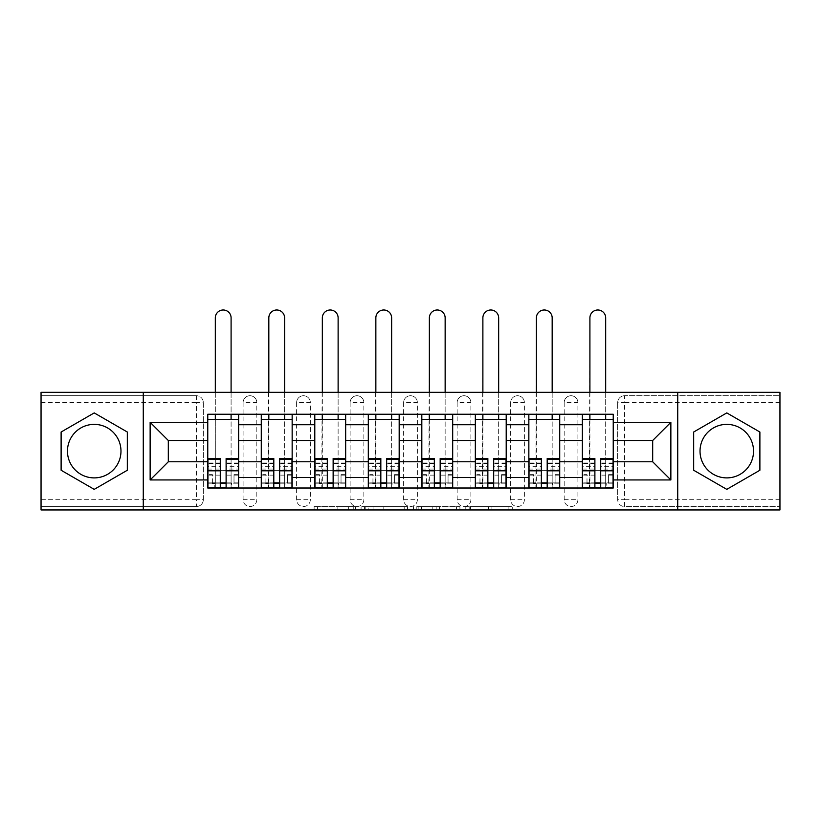 <?xml version="1.0" encoding="UTF-8"?>
<svg xmlns="http://www.w3.org/2000/svg" width="821" height="821" viewBox="0 0 821 821"><rect width="100%" height="100%" fill="white"/><g stroke="black" fill="none" stroke-linecap="round" stroke-linejoin="round"><path stroke-width="0.62" stroke-dasharray="4.11 3.08" d="M355.616 509.964L317.481 509.964L355.616 509.964L355.616 506.536L337.852 506.536L337.852 509.964L337.852 506.536L355.616 506.536L355.616 509.964L355.616 506.536L337.852 506.536L337.852 509.964L337.852 506.536L355.616 506.536L317.481 506.536L355.616 506.536M564.181 402.598A6.866 6.866 0 0 1 571.036 395.732A6.866 6.866 0 0 1 577.902 402.598A6.866 6.866 0 0 0 571.036 395.732A6.866 6.866 0 0 0 564.181 402.598L564.181 499.671A6.866 6.866 0 0 0 571.036 506.536A6.866 6.866 0 0 0 577.902 499.671L577.902 402.598A6.866 6.866 0 0 0 571.036 395.732A6.866 6.866 0 0 0 564.181 402.598L564.181 499.671A6.866 6.866 0 0 0 571.036 506.536A6.866 6.866 0 0 0 577.902 499.671L577.902 402.598L564.181 402.598M510.662 402.598A6.866 6.866 0 0 1 517.528 395.732A6.866 6.866 0 0 1 524.383 402.598A6.866 6.866 0 0 0 517.528 395.732A6.866 6.866 0 0 0 510.662 402.598L510.662 499.671A6.866 6.866 0 0 0 517.528 506.536A6.866 6.866 0 0 0 524.383 499.671L524.383 402.598A6.866 6.866 0 0 0 517.528 395.732A6.866 6.866 0 0 0 510.662 402.598L510.662 499.671A6.866 6.866 0 0 0 517.528 506.536A6.866 6.866 0 0 0 524.383 499.671L524.383 402.598L510.662 402.598M457.153 402.598A6.866 6.866 0 0 1 464.009 395.732A6.866 6.866 0 0 1 470.874 402.598A6.866 6.866 0 0 0 464.009 395.732A6.866 6.866 0 0 0 457.153 402.598L457.153 499.671A6.866 6.866 0 0 0 464.009 506.536A6.866 6.866 0 0 0 470.874 499.671L470.874 402.598A6.866 6.866 0 0 0 464.009 395.732A6.866 6.866 0 0 0 457.153 402.598L457.153 499.671A6.866 6.866 0 0 0 464.009 506.536A6.866 6.866 0 0 0 470.874 499.671L470.874 402.598L457.153 402.598M403.634 402.598A6.866 6.866 0 0 1 410.5 395.732A6.866 6.866 0 0 1 417.366 402.598A6.866 6.866 0 0 0 410.5 395.732A6.866 6.866 0 0 0 403.634 402.598L403.634 499.671A6.866 6.866 0 0 0 410.5 506.536A6.866 6.866 0 0 0 417.366 499.671L417.366 402.598A6.866 6.866 0 0 0 410.5 395.732A6.866 6.866 0 0 0 403.634 402.598L403.634 499.671A6.866 6.866 0 0 0 410.5 506.536A6.866 6.866 0 0 0 417.366 499.671L417.366 402.598L403.634 402.598M350.126 402.598A6.866 6.866 0 0 1 356.991 395.732A6.866 6.866 0 0 1 363.847 402.598A6.866 6.866 0 0 0 356.991 395.732A6.866 6.866 0 0 0 350.126 402.598L350.126 499.671A6.866 6.866 0 0 0 356.991 506.536A6.866 6.866 0 0 0 363.847 499.671L363.847 402.598A6.866 6.866 0 0 0 356.991 395.732A6.866 6.866 0 0 0 350.126 402.598L350.126 499.671A6.866 6.866 0 0 0 356.991 506.536A6.866 6.866 0 0 0 363.847 499.671L363.847 402.598L350.126 402.598M296.617 402.598A6.866 6.866 0 0 1 303.472 395.732A6.866 6.866 0 0 1 310.338 402.598A6.866 6.866 0 0 0 303.472 395.732A6.866 6.866 0 0 0 296.617 402.598L296.617 499.671A6.866 6.866 0 0 0 303.472 506.536A6.866 6.866 0 0 0 310.338 499.671L310.338 402.598A6.866 6.866 0 0 0 303.472 395.732A6.866 6.866 0 0 0 296.617 402.598L296.617 499.671A6.866 6.866 0 0 0 303.472 506.536A6.866 6.866 0 0 0 310.338 499.671L310.338 402.598L296.617 402.598M243.098 402.598A6.866 6.866 0 0 1 249.964 395.732A6.866 6.866 0 0 1 256.819 402.598A6.866 6.866 0 0 0 249.964 395.732A6.866 6.866 0 0 0 243.098 402.598L243.098 499.671A6.866 6.866 0 0 0 249.964 506.536A6.866 6.866 0 0 0 256.819 499.671L256.819 402.598A6.866 6.866 0 0 0 249.964 395.732A6.866 6.866 0 0 0 243.098 402.598L243.098 499.671A6.866 6.866 0 0 0 249.964 506.536A6.866 6.866 0 0 0 256.819 499.671L256.819 402.598L243.098 402.598M94.22 477.894A26.754 26.754 0 0 1 67.466 451.14A26.754 26.754 0 0 1 94.22 424.375A26.754 26.754 0 0 1 120.974 451.14A26.754 26.754 0 0 1 94.22 477.894M726.78 477.894A26.754 26.754 0 0 1 700.026 451.14A26.754 26.754 0 0 1 726.78 424.375A26.754 26.754 0 0 1 753.534 451.14A26.754 26.754 0 0 1 726.78 477.894M508.907 509.964L469.171 509.964L508.907 509.964L508.907 506.536L491.902 506.536L512.273 506.536L512.273 509.964L512.273 506.536L469.171 506.536L512.273 506.536L512.273 509.964L512.273 506.536L508.907 506.536L508.907 509.964M488.536 509.964L470.515 509.964L488.536 509.964L488.536 506.536L491.902 506.536L488.536 506.536L488.536 509.964L488.536 506.536L470.515 506.536L470.515 509.964L470.515 506.536L488.536 506.536L488.536 509.964M465.805 509.964L469.171 509.964L465.805 509.964L465.805 506.536L469.171 506.536L465.805 506.536L465.805 509.964M314.115 509.964L317.481 509.964L314.115 509.964L314.115 506.536L317.481 506.536L314.115 506.536L314.115 509.964M779.95 499.671L624.555 499.671L624.555 506.536L779.95 506.536L779.95 509.964L41.05 509.964L41.05 506.536L196.445 506.536A6.866 6.866 0 0 0 203.31 499.671L203.31 402.598A6.866 6.866 0 0 0 196.445 395.732A6.866 6.866 0 0 1 203.31 402.598A6.866 6.866 0 0 0 196.445 395.732L41.05 395.732L41.05 392.305L779.95 392.305L779.95 395.732L624.555 395.732A6.866 6.866 0 0 0 617.69 402.598L617.69 499.671A6.866 6.866 0 0 0 624.555 506.536A6.866 6.866 0 0 1 617.69 499.671A6.866 6.866 0 0 0 624.555 506.536L779.95 506.536L779.95 395.732L624.555 395.732A6.866 6.866 0 0 0 617.69 402.598L617.69 499.671L624.555 499.671L624.555 402.598L779.95 402.598M407.555 509.964L404.189 509.964L407.555 509.964L407.555 506.536L407.555 509.964M364.452 509.964L404.189 509.964L361.086 509.964L364.452 509.964L364.452 506.536L407.555 506.536L361.086 506.536L361.086 509.964L361.086 506.536L364.452 506.536L364.452 509.964M416.811 509.964L459.914 509.964L413.445 509.964L416.811 509.964L416.811 506.536L459.914 506.536L459.914 509.964L459.914 506.536L439.543 506.536L439.543 509.964M203.31 499.671L203.31 402.598L196.445 402.598L196.445 499.671L41.05 499.671L41.05 506.536L196.445 506.536A6.866 6.866 0 0 0 203.31 499.671A6.866 6.866 0 0 1 196.445 506.536L196.445 499.671L203.31 499.671M41.05 402.598L196.445 402.598L196.445 395.732L41.05 395.732L41.05 499.671M582.366 414.256L613.236 414.256L613.236 419.408L582.366 419.408L582.366 414.256L559.717 414.256L559.717 419.408L528.847 419.408L528.847 414.256L506.208 414.256L506.208 419.408L475.338 419.408L475.338 414.256L452.689 414.256L452.689 419.408L421.82 419.408L421.82 414.256L399.18 414.256L399.18 419.408L368.311 419.408L368.311 414.256L345.662 414.256L345.662 419.408L314.792 419.408L314.792 414.256L292.153 414.256L292.153 419.408L261.283 419.408L261.283 414.256L238.634 414.256L238.634 419.408L207.764 419.408L207.764 482.871L238.634 482.871L238.634 419.408M238.634 482.871L238.634 488.013L261.283 488.013L261.283 482.871L292.153 482.871L292.153 419.408M261.283 419.408L261.283 482.871M292.153 482.871L292.153 488.013L314.792 488.013L314.792 482.871L345.662 482.871L345.662 419.408M314.792 419.408L314.792 482.871M345.662 482.871L345.662 488.013L368.311 488.013L368.311 482.871L399.18 482.871L399.18 419.408M368.311 419.408L368.311 482.871M399.18 482.871L399.18 488.013L421.82 488.013L421.82 482.871L452.689 482.871L452.689 419.408M421.82 419.408L421.82 482.871M452.689 482.871L452.689 488.013L475.338 488.013L475.338 482.871L506.208 482.871L506.208 419.408M475.338 419.408L475.338 482.871M506.208 482.871L506.208 488.013L528.847 488.013L528.847 482.871L559.717 482.871L559.717 419.408M528.847 419.408L528.847 482.871M559.717 482.871L559.717 488.013L582.366 488.013L582.366 482.871L613.236 482.871L613.236 419.408M582.366 419.408L582.366 482.871M559.717 461.771L582.366 461.771M506.208 461.771L528.847 461.771M452.689 461.771L475.338 461.771M399.18 461.771L421.82 461.771M345.662 461.771L368.311 461.771M292.153 461.771L314.792 461.771M238.634 461.771L261.283 461.771M582.366 440.497L559.717 440.497M528.847 440.497L506.208 440.497M475.338 440.497L452.689 440.497M421.82 440.497L399.18 440.497M368.311 440.497L345.662 440.497M314.792 440.497L292.153 440.497M261.283 440.497L238.634 440.497M207.764 440.497L168.315 440.497L168.315 461.771L207.764 461.771M143.275 509.964L143.275 392.305M677.725 509.964L677.725 392.305M613.236 461.771L652.685 461.771L652.685 440.497L613.236 440.497M238.634 488.013L207.764 488.013L207.764 482.871M207.764 419.408L207.764 414.256L238.634 414.256M261.283 414.256L292.153 414.256M314.792 414.256L345.662 414.256M368.311 414.256L399.18 414.256M421.82 414.256L452.689 414.256M475.338 414.256L506.208 414.256M528.847 414.256L559.717 414.256M613.236 482.871L613.236 488.013L582.366 488.013M559.717 488.013L528.847 488.013M506.208 488.013L475.338 488.013M452.689 488.013L421.82 488.013M399.18 488.013L368.311 488.013M345.662 488.013L314.792 488.013M292.153 488.013L261.283 488.013M238.47 482.871L226.114 482.871M220.285 482.871L207.939 482.871M577.902 499.671A6.866 6.866 0 0 1 571.036 506.536A6.866 6.866 0 0 1 564.181 499.671L577.902 499.671M524.383 499.671A6.866 6.866 0 0 1 517.528 506.536A6.866 6.866 0 0 1 510.662 499.671L524.383 499.671M470.874 499.671A6.866 6.866 0 0 1 464.009 506.536A6.866 6.866 0 0 1 457.153 499.671L470.874 499.671M417.366 499.671A6.866 6.866 0 0 1 410.5 506.536A6.866 6.866 0 0 1 403.634 499.671L417.366 499.671M363.847 499.671A6.866 6.866 0 0 1 356.991 506.536A6.866 6.866 0 0 1 350.126 499.671L363.847 499.671M310.338 499.671A6.866 6.866 0 0 1 303.472 506.536A6.866 6.866 0 0 1 296.617 499.671L310.338 499.671M256.819 499.671A6.866 6.866 0 0 1 249.964 506.536A6.866 6.866 0 0 1 243.098 499.671L256.819 499.671M291.978 482.871L279.633 482.871M273.804 482.871L261.447 482.871M345.497 482.871L333.141 482.871M327.312 482.871L314.966 482.871M399.006 482.871L386.66 482.871M380.831 482.871L368.475 482.871M452.525 482.871L440.169 482.871M434.34 482.871L421.994 482.871M506.034 482.871L493.688 482.871M487.859 482.871L475.503 482.871M559.553 482.871L547.197 482.871M541.367 482.871L529.022 482.871M613.061 482.871L600.715 482.871M594.886 482.871L582.53 482.871M127.327 432.02L94.22 412.912L61.113 432.02L61.113 470.248L94.22 489.357L127.327 470.248L127.327 432.02M759.887 432.02L726.78 412.912L693.673 432.02L693.673 470.248L726.78 489.357L759.887 470.248L759.887 432.02M368.157 509.964L373.042 509.964L368.157 509.964L368.157 506.536L365.797 506.536L365.797 509.964L365.797 506.536L373.042 506.536L368.157 506.536L368.157 509.964M373.042 509.964L383.818 509.964L373.042 509.964L373.042 506.536L383.818 506.536L383.818 509.964L383.818 506.536L373.042 506.536L373.042 509.964M416.811 506.536L436.177 506.536L436.177 509.964L436.177 506.536L432.811 506.536L436.177 506.536L436.177 509.964L436.177 506.536L439.543 506.536M418.156 506.536L418.156 509.964L418.156 506.536M413.445 506.536L413.445 509.964L413.445 506.536M215.318 317.871A7.892 7.892 0 0 1 223.199 309.979A7.892 7.892 0 0 1 231.091 317.871L231.091 483.21L214.794 483.21L214.794 487.674L215.318 487.674L215.318 317.871M215.318 419.408L215.318 487.674M207.939 469.068L220.285 469.068L220.285 483.21L207.939 483.21L212.393 483.21L207.939 483.21L207.939 458.508M212.393 483.21L212.393 474.63L207.939 474.63L212.393 474.63L212.393 483.21L207.939 483.21L207.939 487.674L214.794 487.674M238.47 487.674L238.47 474.63L234.006 474.63L234.006 483.21L238.47 483.21L238.47 474.63L234.006 474.63L234.006 483.21L238.47 483.21L226.114 483.21L226.114 487.674L220.285 487.674L220.285 483.21M220.285 469.068L220.285 466.297L207.939 466.297M220.285 466.297L220.285 458.508M238.47 462.972L226.114 462.972L226.114 469.068L238.47 469.068L238.47 462.972L238.47 483.21L231.091 483.21L231.091 487.674L231.604 483.21M238.47 475.123L226.114 475.123L226.114 483.21M226.114 475.123L226.114 462.972M226.114 469.068L226.114 458.508M238.47 469.068L238.47 466.297L226.114 466.297M238.47 466.297L238.47 458.508M231.091 487.674L231.091 470.351L215.318 470.351L231.091 470.351L231.091 419.408M231.091 392.305L231.091 414.256M215.318 392.305L215.318 414.256M268.826 317.871A7.892 7.892 0 0 1 276.718 309.979A7.892 7.892 0 0 1 284.61 317.871L284.61 483.21L268.313 483.21L268.313 487.674L268.826 317.871M268.826 419.408L268.826 487.674M261.447 469.068L273.804 469.068L273.804 483.21L261.447 483.21L265.912 483.21L261.447 483.21L261.447 458.508M265.912 483.21L265.912 474.63L261.447 474.63L265.912 474.63L265.912 483.21L261.447 483.21L261.447 487.674L268.313 487.674M291.978 487.674L291.978 474.63L287.524 474.63L287.524 483.21L291.978 483.21L291.978 474.63L287.524 474.63L287.524 483.21L291.978 483.21L279.633 483.21L279.633 487.674L273.804 487.674L273.804 483.21M273.804 469.068L273.804 466.297L261.447 466.297M273.804 466.297L273.804 458.508M291.978 462.972L279.633 462.972L279.633 469.068L291.978 469.068L291.978 462.972L291.978 483.21L284.61 483.21L284.61 487.674L285.123 483.21M291.978 475.123L279.633 475.123L279.633 483.21M279.633 475.123L279.633 462.972M279.633 469.068L279.633 458.508M291.978 469.068L291.978 466.297L279.633 466.297M291.978 466.297L291.978 458.508M284.61 487.674L284.61 470.351L268.826 470.351L284.61 470.351L284.61 419.408M284.61 392.305L284.61 414.256M268.826 392.305L268.826 414.256M322.335 317.871A7.892 7.892 0 0 1 330.227 309.979A7.892 7.892 0 0 1 338.119 317.871L338.119 483.21L321.822 483.21L321.822 487.674L322.335 317.871M322.335 419.408L322.335 487.674M314.966 469.068L327.312 469.068L327.312 483.21L314.966 483.21L319.42 483.21L314.966 483.21L314.966 458.508M319.42 483.21L319.42 474.63L314.966 474.63L319.42 474.63L319.42 483.21L314.966 483.21L314.966 487.674L321.822 487.674M345.497 487.674L345.497 474.63L341.033 474.63L341.033 483.21L345.497 483.21L345.497 474.63L341.033 474.63L341.033 483.21L345.497 483.21L333.141 483.21L333.141 487.674L327.312 487.674L327.312 483.21M327.312 469.068L327.312 466.297L314.966 466.297M327.312 466.297L327.312 458.508M345.497 462.972L333.141 462.972L333.141 469.068L345.497 469.068L345.497 462.972L345.497 483.21L338.119 483.21L338.119 487.674L338.632 483.21M345.497 475.123L333.141 475.123L333.141 483.21M333.141 475.123L333.141 462.972M333.141 469.068L333.141 458.508M345.497 469.068L345.497 466.297L333.141 466.297M345.497 466.297L345.497 458.508M338.119 487.674L338.119 470.351L322.335 470.351L338.119 470.351L338.119 419.408M338.119 392.305L338.119 414.256M322.335 392.305L322.335 414.256M375.854 317.871A7.892 7.892 0 0 1 383.746 309.979A7.892 7.892 0 0 1 391.638 317.871L391.638 483.21L375.341 483.21L375.341 487.674L375.854 317.871M375.854 419.408L375.854 487.674M368.475 469.068L380.831 469.068L380.831 483.21L368.475 483.21L372.939 483.21L368.475 483.21L368.475 458.508M372.939 483.21L372.939 474.63L368.475 474.63L372.939 474.63L372.939 483.21L368.475 483.21L368.475 487.674L375.341 487.674M399.006 487.674L399.006 474.63L394.552 474.63L394.552 483.21L399.006 483.21L399.006 474.63L394.552 474.63L394.552 483.21L399.006 483.21L386.66 483.21L386.66 487.674L380.831 487.674L380.831 483.21M380.831 469.068L380.831 466.297L368.475 466.297M380.831 466.297L380.831 458.508M399.006 462.972L386.66 462.972L386.66 469.068L399.006 469.068L399.006 462.972L399.006 483.21L391.638 483.21L391.638 487.674L392.151 483.21M399.006 475.123L386.66 475.123L386.66 483.21M386.66 475.123L386.66 462.972M386.66 469.068L386.66 458.508M399.006 469.068L399.006 466.297L386.66 466.297M399.006 466.297L399.006 458.508M391.638 487.674L391.638 470.351L375.854 470.351L391.638 470.351L391.638 419.408M391.638 392.305L391.638 414.256M375.854 392.305L375.854 414.256M429.362 317.871A7.892 7.892 0 0 1 437.254 309.979A7.892 7.892 0 0 1 445.146 317.871L445.146 483.21L428.849 483.21L428.849 487.674L429.362 317.871M429.362 419.408L429.362 487.674M421.994 469.068L434.34 469.068L434.34 483.21L421.994 483.21L426.448 483.21L421.994 483.21L421.994 458.508M426.448 483.21L426.448 474.63L421.994 474.63L426.448 474.63L426.448 483.21L421.994 483.21L421.994 487.674L428.849 487.674M452.525 487.674L452.525 474.63L448.061 474.63L448.061 483.21L452.525 483.21L452.525 474.63L448.061 474.63L448.061 483.21L452.525 483.21L440.169 483.21L440.169 487.674L434.34 487.674L434.34 483.21M434.34 469.068L434.34 466.297L421.994 466.297M434.34 466.297L434.34 458.508M452.525 462.972L440.169 462.972L440.169 469.068L452.525 469.068L452.525 462.972L452.525 483.21L445.146 483.21L445.146 487.674L445.659 483.21M452.525 475.123L440.169 475.123L440.169 483.21M440.169 475.123L440.169 462.972M440.169 469.068L440.169 458.508M452.525 469.068L452.525 466.297L440.169 466.297M452.525 466.297L452.525 458.508M445.146 487.674L445.146 470.351L429.362 470.351L445.146 470.351L445.146 419.408M445.146 392.305L445.146 414.256M429.362 392.305L429.362 414.256M482.881 317.871A7.892 7.892 0 0 1 490.773 309.979A7.892 7.892 0 0 1 498.665 317.871L498.665 483.21L482.368 483.21L482.368 487.674L482.881 317.871M482.881 419.408L482.881 487.674M475.503 469.068L487.859 469.068L487.859 483.21L475.503 483.21L479.967 483.21L475.503 483.21L475.503 458.508M479.967 483.21L479.967 474.63L475.503 474.63L479.967 474.63L479.967 483.21L475.503 483.21L475.503 487.674L482.368 487.674M506.034 487.674L506.034 474.63L501.58 474.63L501.58 483.21L506.034 483.21L506.034 474.63L501.58 474.63L501.58 483.21L506.034 483.21L493.688 483.21L493.688 487.674L487.859 487.674L487.859 483.21M487.859 469.068L487.859 466.297L475.503 466.297M487.859 466.297L487.859 458.508M506.034 462.972L493.688 462.972L493.688 469.068L506.034 469.068L506.034 462.972L506.034 483.21L498.665 483.21L498.665 487.674L499.178 483.21M506.034 475.123L493.688 475.123L493.688 483.21M493.688 475.123L493.688 462.972M493.688 469.068L493.688 458.508M506.034 469.068L506.034 466.297L493.688 466.297M506.034 466.297L506.034 458.508M498.665 487.674L498.665 470.351L482.881 470.351L498.665 470.351L498.665 419.408M498.665 392.305L498.665 414.256M482.881 392.305L482.881 414.256M536.39 317.871A7.892 7.892 0 0 1 544.282 309.979A7.892 7.892 0 0 1 552.174 317.871L552.174 483.21L535.877 483.21L535.877 487.674L536.39 317.871M536.39 419.408L536.39 487.674M529.022 469.068L541.367 469.068L541.367 483.21L529.022 483.21L533.476 483.21L529.022 483.21L529.022 458.508M533.476 483.21L533.476 474.63L529.022 474.63L533.476 474.63L533.476 483.21L529.022 483.21L529.022 487.674L535.877 487.674M559.553 487.674L559.553 474.63L555.088 474.63L555.088 483.21L559.553 483.21L559.553 474.63L555.088 474.63L555.088 483.21L559.553 483.21L547.197 483.21L547.197 487.674L541.367 487.674L541.367 483.21M541.367 469.068L541.367 466.297L529.022 466.297M541.367 466.297L541.367 458.508M559.553 462.972L547.197 462.972L547.197 469.068L559.553 469.068L559.553 462.972L559.553 483.21L552.174 483.21L552.174 487.674L552.687 483.21M559.553 475.123L547.197 475.123L547.197 483.21M547.197 475.123L547.197 462.972M547.197 469.068L547.197 458.508M559.553 469.068L559.553 466.297L547.197 466.297M559.553 466.297L559.553 458.508M552.174 487.674L552.174 470.351L536.39 470.351L552.174 470.351L552.174 419.408M552.174 392.305L552.174 414.256M536.39 392.305L536.39 414.256M589.909 317.871A7.892 7.892 0 0 1 597.801 309.979A7.892 7.892 0 0 1 605.682 317.871L605.682 483.21L589.396 483.21L589.396 487.674L589.909 317.871M589.909 419.408L589.909 487.674M582.53 469.068L594.886 469.068L594.886 483.21L582.53 483.21L586.994 483.21L582.53 483.21L582.53 458.508M586.994 483.21L586.994 474.63L582.53 474.63L586.994 474.63L586.994 483.21L582.53 483.21L582.53 487.674L589.396 487.674M613.061 487.674L613.061 474.63L608.607 474.63L608.607 483.21L613.061 483.21L613.061 474.63L608.607 474.63L608.607 483.21L613.061 483.21L600.715 483.21L600.715 487.674L594.886 487.674L594.886 483.21M594.886 469.068L594.886 466.297L582.53 466.297M594.886 466.297L594.886 458.508M613.061 462.972L600.715 462.972L600.715 469.068L613.061 469.068L613.061 462.972L613.061 483.21L605.682 483.21L605.682 487.674L606.206 487.674L606.206 483.21M613.061 475.123L600.715 475.123L600.715 483.21M600.715 475.123L600.715 462.972M600.715 469.068L600.715 458.508M613.061 469.068L613.061 466.297L600.715 466.297M613.061 466.297L613.061 458.508M605.682 487.674L605.682 470.351L589.909 470.351L605.682 470.351L605.682 419.408M605.682 392.305L605.682 414.256M589.909 392.305L589.909 414.256M353.256 506.536L353.256 509.964L353.256 506.536M624.555 395.732A6.866 6.866 0 0 0 617.69 402.598L624.555 402.598L624.555 395.732M348.627 506.536L348.627 509.964L348.627 506.536M317.481 506.536L317.481 509.964L317.481 506.536M404.189 506.536L404.189 509.964L404.189 506.536M456.548 506.536L456.548 509.964L456.548 506.536M432.811 506.536L432.811 509.964L432.811 506.536M421.532 506.536L421.532 509.964L421.532 506.536M491.902 506.536L491.902 509.964L491.902 506.536M469.171 506.536L469.171 509.964L469.171 506.536M220.285 475.123L207.939 475.123M220.285 463.537L207.939 463.537M238.47 463.537L226.114 463.537M273.804 475.123L261.447 475.123M273.804 463.537L261.447 463.537M291.978 463.537L279.633 463.537M327.312 475.123L314.966 475.123M327.312 463.537L314.966 463.537M345.497 463.537L333.141 463.537M380.831 475.123L368.475 475.123M380.831 463.537L368.475 463.537M399.006 463.537L386.66 463.537M434.34 475.123L421.994 475.123M434.34 463.537L421.994 463.537M452.525 463.537L440.169 463.537M487.859 475.123L475.503 475.123M487.859 463.537L475.503 463.537M506.034 463.537L493.688 463.537M541.367 475.123L529.022 475.123M541.367 463.537L529.022 463.537M559.553 463.537L547.197 463.537M594.886 475.123L582.53 475.123M594.886 463.537L582.53 463.537M613.061 463.537L600.715 463.537M220.285 462.972L207.939 462.972M273.804 462.972L261.447 462.972M327.312 462.972L314.966 462.972M380.831 462.972L368.475 462.972M434.34 462.972L421.994 462.972M487.859 462.972L475.503 462.972M541.367 462.972L529.022 462.972M594.886 462.972L582.53 462.972"/><path stroke-width="1.23" d="M94.22 477.894A26.754 26.754 0 0 1 67.466 451.14A26.754 26.754 0 0 1 94.22 424.375A26.754 26.754 0 0 1 120.974 451.14A26.754 26.754 0 0 1 94.22 477.894M726.78 477.894A26.754 26.754 0 0 1 700.026 451.14A26.754 26.754 0 0 1 726.78 424.375A26.754 26.754 0 0 1 753.534 451.14A26.754 26.754 0 0 1 726.78 477.894M677.725 509.964L779.95 509.964L779.95 392.305L41.05 392.305L41.05 509.964L677.725 509.964L677.725 392.305M261.283 488.013L261.283 424.724L238.634 424.724L238.634 488.013M238.634 424.724L238.634 414.256M261.283 424.724L261.283 414.256M292.153 414.256L292.153 488.013M314.792 488.013L314.792 414.256M345.662 414.256L345.662 488.013M368.311 488.013L368.311 414.256M399.18 414.256L399.18 488.013M421.82 488.013L421.82 414.256M452.689 414.256L452.689 488.013M475.338 488.013L475.338 414.256M506.208 414.256L506.208 488.013M528.847 488.013L528.847 414.256M559.717 414.256L559.717 488.013M582.366 488.013L582.366 414.256M582.366 461.771L559.717 461.771M528.847 461.771L506.208 461.771M475.338 461.771L452.689 461.771M421.82 461.771L399.18 461.771M368.311 461.771L345.662 461.771M314.792 461.771L292.153 461.771M261.283 461.771L238.634 461.771M582.366 440.497L559.717 440.497M528.847 440.497L506.208 440.497M475.338 440.497L452.689 440.497M421.82 440.497L399.18 440.497M368.311 440.497L345.662 440.497M314.792 440.497L292.153 440.497M261.283 440.497L238.634 440.497M168.315 461.771L207.764 461.771L207.764 440.497L168.315 440.497L168.315 461.771L150.14 479.946L150.14 422.322L207.764 422.322L207.764 440.497M613.236 440.497L613.236 461.771L652.685 461.771L652.685 440.497L613.236 440.497L613.236 414.256L207.764 414.256L207.764 422.322M613.236 422.322L670.86 422.322L670.86 479.946L613.236 479.946L613.236 461.771M207.764 461.771L207.764 488.013L613.236 488.013L613.236 479.946M207.764 479.946L150.14 479.946M143.275 509.964L143.275 392.305M127.327 432.02L94.22 412.912L61.113 432.02L61.113 470.248L94.22 489.357L127.327 470.248L127.327 432.02M759.887 432.02L726.78 412.912L693.673 432.02L693.673 470.248L726.78 489.357L759.887 470.248L759.887 432.02M226.114 482.871L220.285 482.871M207.764 419.408L238.634 419.408M279.633 482.871L273.804 482.871M261.283 419.408L292.153 419.408M333.141 482.871L327.312 482.871M314.792 419.408L345.662 419.408M386.66 482.871L380.831 482.871M368.311 419.408L399.18 419.408M440.169 482.871L434.34 482.871M421.82 419.408L452.689 419.408M493.688 482.871L487.859 482.871M475.338 419.408L506.208 419.408M547.197 482.871L541.367 482.871M528.847 419.408L559.717 419.408M600.715 482.871L594.886 482.871M582.366 419.408L613.236 419.408M150.14 422.322L168.315 440.497M652.685 461.771L670.86 479.946M652.685 440.497L670.86 422.322M231.091 392.305L231.091 317.871A7.892 7.892 0 0 0 223.199 309.979A7.892 7.892 0 0 0 215.318 317.871L215.318 392.305M220.285 458.508L220.285 487.674L207.939 487.674L207.939 458.508L220.285 458.508M226.114 483.21L220.285 483.21M214.794 483.21L212.393 483.21M231.604 487.674L238.47 487.674L238.47 458.508L226.114 458.508L226.114 487.674L215.318 487.674M238.47 487.674L231.091 487.674M231.091 414.256L231.091 419.408M215.318 414.256L215.318 419.408M284.61 392.305L284.61 317.871A7.892 7.892 0 0 0 276.718 309.979A7.892 7.892 0 0 0 268.826 317.871L268.826 392.305M273.804 458.508L273.804 487.674L261.447 487.674L261.447 458.508L273.804 458.508M279.633 483.21L273.804 483.21M268.313 483.21L265.912 483.21M285.123 487.674L291.978 487.674L291.978 458.508L279.633 458.508L279.633 487.674L268.826 487.674M291.978 487.674L284.61 487.674M284.61 414.256L284.61 419.408M268.826 414.256L268.826 419.408M338.119 392.305L338.119 317.871A7.892 7.892 0 0 0 330.227 309.979A7.892 7.892 0 0 0 322.335 317.871L322.335 392.305M327.312 458.508L327.312 487.674L314.966 487.674L314.966 458.508L327.312 458.508M333.141 483.21L327.312 483.21M321.822 483.21L319.42 483.21M338.632 487.674L345.497 487.674L345.497 458.508L333.141 458.508L333.141 487.674L322.335 487.674M345.497 487.674L338.119 487.674M338.119 414.256L338.119 419.408M322.335 414.256L322.335 419.408M391.638 392.305L391.638 317.871A7.892 7.892 0 0 0 383.746 309.979A7.892 7.892 0 0 0 375.854 317.871L375.854 392.305M380.831 458.508L380.831 487.674L368.475 487.674L368.475 458.508L380.831 458.508M386.66 483.21L380.831 483.21M375.341 483.21L372.939 483.21M392.151 487.674L399.006 487.674L399.006 458.508L386.66 458.508L386.66 487.674L375.854 487.674M399.006 487.674L391.638 487.674M391.638 414.256L391.638 419.408M375.854 414.256L375.854 419.408M445.146 392.305L445.146 317.871A7.892 7.892 0 0 0 437.254 309.979A7.892 7.892 0 0 0 429.362 317.871L429.362 392.305M434.34 458.508L434.34 487.674L421.994 487.674L421.994 458.508L434.34 458.508M440.169 483.21L434.34 483.21M428.849 483.21L426.448 483.21M445.659 487.674L452.525 487.674L452.525 458.508L440.169 458.508L440.169 487.674L429.362 487.674M452.525 487.674L445.146 487.674M445.146 414.256L445.146 419.408M429.362 414.256L429.362 419.408M498.665 392.305L498.665 317.871A7.892 7.892 0 0 0 490.773 309.979A7.892 7.892 0 0 0 482.881 317.871L482.881 392.305M487.859 458.508L487.859 487.674L475.503 487.674L475.503 458.508L487.859 458.508M493.688 483.21L487.859 483.21M482.368 483.21L479.967 483.21M499.178 487.674L506.034 487.674L506.034 458.508L493.688 458.508L493.688 487.674L482.881 487.674M506.034 487.674L498.665 487.674M498.665 414.256L498.665 419.408M482.881 414.256L482.881 419.408M552.174 392.305L552.174 317.871A7.892 7.892 0 0 0 544.282 309.979A7.892 7.892 0 0 0 536.39 317.871L536.39 392.305M541.367 458.508L541.367 487.674L529.022 487.674L529.022 458.508L541.367 458.508M547.197 483.21L541.367 483.21M535.877 483.21L533.476 483.21M552.687 487.674L559.553 487.674L559.553 458.508L547.197 458.508L547.197 487.674L536.39 487.674M559.553 487.674L552.174 487.674M552.174 414.256L552.174 419.408M536.39 414.256L536.39 419.408M605.682 392.305L605.682 317.871A7.892 7.892 0 0 0 597.801 309.979A7.892 7.892 0 0 0 589.909 317.871L589.909 392.305M594.886 458.508L594.886 487.674L582.53 487.674L582.53 458.508L594.886 458.508M600.715 483.21L594.886 483.21M589.396 483.21L586.994 483.21M606.206 487.674L613.061 487.674L613.061 458.508L600.715 458.508L600.715 487.674L589.909 487.674M613.061 487.674L605.682 487.674M605.682 414.256L605.682 419.408M589.909 414.256L589.909 419.408M528.847 424.724L506.208 424.724M475.338 424.724L452.689 424.724M421.82 424.724L399.18 424.724M368.311 424.724L345.662 424.724M314.792 424.724L292.153 424.724M582.366 424.724L559.717 424.724M528.847 477.545L506.208 477.545M475.338 477.545L452.689 477.545M421.82 477.545L399.18 477.545M368.311 477.545L345.662 477.545M314.792 477.545L292.153 477.545M261.283 477.545L238.634 477.545M582.366 477.545L559.717 477.545M220.285 459.237L207.939 459.237M220.285 470.823L207.939 470.823M238.47 459.237L226.114 459.237M238.47 470.823L226.114 470.823M273.804 459.237L261.447 459.237M273.804 470.823L261.447 470.823M291.978 459.237L279.633 459.237M291.978 470.823L279.633 470.823M327.312 459.237L314.966 459.237M327.312 470.823L314.966 470.823M345.497 459.237L333.141 459.237M345.497 470.823L333.141 470.823M380.831 459.237L368.475 459.237M380.831 470.823L368.475 470.823M399.006 459.237L386.66 459.237M399.006 470.823L386.66 470.823M434.34 459.237L421.994 459.237M434.34 470.823L421.994 470.823M452.525 459.237L440.169 459.237M452.525 470.823L440.169 470.823M487.859 459.237L475.503 459.237M487.859 470.823L475.503 470.823M506.034 459.237L493.688 459.237M506.034 470.823L493.688 470.823M541.367 459.237L529.022 459.237M541.367 470.823L529.022 470.823M559.553 459.237L547.197 459.237M559.553 470.823L547.197 470.823M594.886 459.237L582.53 459.237M594.886 470.823L582.53 470.823M613.061 459.237L600.715 459.237M613.061 470.823L600.715 470.823"/></g></svg>
